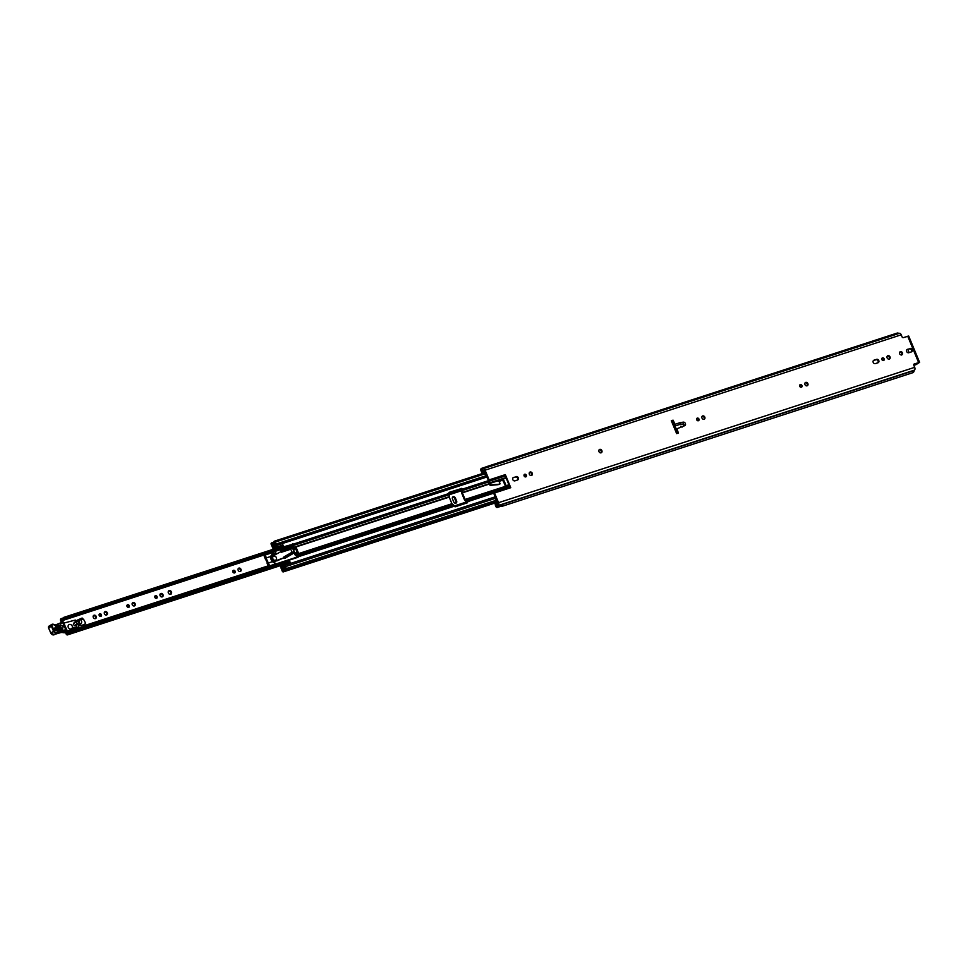 <?xml version="1.0" encoding="UTF-8"?>
<svg xmlns="http://www.w3.org/2000/svg" width="968" height="968" viewBox="0 0 968 968"><rect width="100%" height="100%" fill="white"/><g stroke="black" fill="none" stroke-linecap="round" stroke-linejoin="round"><path stroke-width="1.45" d="M899.768 352.025A1.851 1.512 -121.5 0 1 901.631 355.05M899.623 353.792A1.851 1.512 -121.5 0 1 902.515 352.848A1.851 1.512 -121.5 0 1 899.623 353.792M881.945 358.281A1.428 1.162 -121.5 0 1 883.336 360.556M882.465 357.87A1.428 1.162 -121.5 0 1 883.554 360.507A1.428 1.162 -121.5 0 1 882.465 357.87M887.281 356.091A1.851 1.512 -121.5 0 1 889.132 359.116M887.862 355.679A1.851 1.512 -121.5 0 1 889.277 359.08A1.851 1.512 -121.5 0 1 887.862 355.679M799.786 384.998A1.428 1.162 -121.5 0 1 801.189 387.273M800.306 384.599A1.428 1.162 -121.5 0 1 801.395 387.224A1.428 1.162 -121.5 0 1 800.306 384.599M805.122 382.808A1.851 1.512 -121.5 0 1 806.985 385.845M805.715 382.396A1.851 1.512 -121.5 0 1 807.118 385.809A1.851 1.512 -121.5 0 1 805.715 382.396M696.766 418.515A1.428 1.162 -121.5 0 1 698.17 420.79M697.287 418.103A1.428 1.162 -121.5 0 1 698.376 420.741A1.428 1.162 -121.5 0 1 697.287 418.103M702.102 416.313A1.851 1.512 -121.5 0 1 703.966 419.35M702.695 415.913A1.851 1.512 -121.5 0 1 704.099 419.313A1.851 1.512 -121.5 0 1 702.695 415.913M599.131 449.817A1.851 1.512 -121.5 0 1 600.983 452.855M599.712 449.406A1.851 1.512 -121.5 0 1 601.128 452.818A1.851 1.512 -121.5 0 1 599.712 449.406M529.508 472.457A1.851 1.512 -121.5 0 1 531.371 475.494M530.101 472.045A1.851 1.512 -121.5 0 1 531.517 475.457A1.851 1.512 -121.5 0 1 530.101 472.045M524.184 474.647A1.428 1.162 -121.5 0 1 525.576 476.921M524.692 474.247A1.428 1.162 -121.5 0 1 525.781 476.885A1.428 1.162 -121.5 0 1 524.692 474.247M483.214 473.255L482.004 469.807A2.807 1.609 72 0 1 482.584 470.073A2.021 1.162 -108 0 0 483.371 470.242A2.021 1.162 -108 0 0 483.516 470.182L488.416 480.382A1.682 0.968 72 0 1 488.598 480.999L488.888 482.681A3.376 1.924 -108 0 0 489.251 483.903L490.231 484.085A1.125 0.907 58.5 0 0 491.357 484.871L490.631 485.319A1.125 0.907 -121.5 0 1 489.505 484.532M898.873 333.488L898.812 333.452A4.271 2.444 -108 0 0 897.142 333.089L486.384 466.697A4.271 2.444 -108 0 1 486.759 466.636L481.435 468.427A2.021 1.162 -108 0 0 481.072 470.968A2.021 1.162 -108 0 0 481.399 471.573L482.693 473.425M510.765 487.69L505.344 474.623A3.376 1.924 72 0 1 505.707 475.845L505.998 477.539A1.682 0.968 -108 0 0 506.179 478.144L508.926 484.774A1.682 0.968 -108 0 0 509.216 485.319L510.16 486.614A3.376 1.924 72 0 1 510.765 487.69L494.539 492.966A3.376 1.924 -108 0 0 494.091 492.095L493.499 492.833A1.682 0.968 72 0 1 493.801 493.365L497.625 504.243A2.021 1.162 -108 0 0 497.141 505.211A2.807 1.609 72 0 1 496.959 505.925L495.773 502.719L494.902 502.67L495.434 505.477A2.021 1.162 -108 0 0 495.64 506.155A2.021 1.162 -108 0 0 497.274 507.462A2.021 1.162 -108 0 0 497.54 507.305L502.912 505.623A4.271 2.444 -108 0 1 502.065 506.312A4.271 2.444 -108 0 1 500.988 506.264M913.852 364.295L918.245 362.915L916.079 364.609A1.125 0.641 72 0 1 915.922 364.658M906.774 349.738L909.303 348.916A1.851 1.512 -121.5 0 1 911.287 351.929M873.366 360.604L875.895 359.781A1.851 1.512 -121.5 0 1 877.879 362.794M512.931 477.841L515.46 477.018A1.851 1.512 -121.5 0 1 517.444 480.031M671.393 420.911L672.337 420.608A87.12 70.797 -121.5 0 1 673.885 423.875L674.018 426.598A87.12 70.797 58.5 0 1 674.769 428.401L676.475 430.131A87.12 70.797 -121.5 0 1 677.624 433.313M494.539 492.966L498.568 502.682A2.299 1.319 72 0 1 498.302 505.502L498.036 505.853A4.271 2.444 72 0 1 497.564 507.365M506.179 478.144L489.953 483.419L490.231 484.085M489.953 483.419A1.682 0.968 72 0 1 489.784 482.814L505.998 477.539M505.707 475.845L489.481 481.12L489.784 482.814M489.481 481.12A3.376 1.924 -108 0 0 489.13 479.898L505.344 474.623M481.411 468.379A4.271 2.444 72 0 1 482.693 468.802L483.08 468.766A2.299 1.319 72 0 1 483.238 468.681A2.299 1.319 72 0 1 485.101 470.17L489.13 479.898M494.321 490.921L493.97 491.877L494.321 490.921L505.55 487.267L506.095 485.694A1.682 1.367 58.5 0 0 506.01 485.416L504.28 481.241A1.682 1.367 58.5 0 0 502.319 480.116L498.956 481.217L500.166 483.806L499.077 484.157A2.807 2.287 -121.5 0 1 498.641 484.254L491.357 484.871M505.55 487.267L509.216 485.319M499.464 484.218L498.351 484.605A2.807 2.287 -121.5 0 1 497.915 484.69L490.631 485.319M505.248 487.4L505.356 486.105A1.682 1.367 58.5 0 0 505.284 485.863L503.554 481.689A1.682 1.367 58.5 0 0 501.593 480.564L498.774 481.483M493.535 491.393L493.317 492.579L494.043 491.091M671.308 420.729L673.062 420.16A87.12 70.797 -121.5 0 1 674.999 424.299L680.201 422.617A2.928 2.372 58.5 0 1 680.565 422.532L683.36 422.157A1.912 1.549 -121.5 0 1 684.8 425.63L676.862 428.788A87.12 70.797 -121.5 0 1 678.411 433.059L676.656 433.628L671.308 420.729M916.079 364.609L919.6 362.359L914.276 363.956A1.125 0.907 -121.5 0 0 913.828 365.275L914.687 367.332L498.568 502.682M483.419 468.645L899.187 333.403A2.299 1.319 -108 0 1 899.357 333.331A2.299 1.319 -108 0 1 901.22 334.819L902.067 336.888A1.125 0.907 -121.5 0 0 903.374 337.626L908.698 336.041L919.6 362.359M516.186 476.583A1.851 1.512 -121.5 0 1 517.59 479.983L514.915 480.854A1.851 1.512 -121.5 0 1 513.512 477.454L515.46 477.018M875.362 363.605A1.851 1.512 -121.5 0 1 873.947 360.205L876.621 359.334A1.851 1.512 -121.5 0 1 878.036 362.746L875.362 363.605M910.029 348.468A1.851 1.512 -121.5 0 1 911.433 351.88L908.758 352.739A1.851 1.512 -121.5 0 1 907.355 349.339L909.303 348.916M502.065 506.312L912.824 372.692A4.271 2.444 -108 0 0 914.155 370.502L914.409 370.151A2.299 1.319 -108 0 0 914.687 367.332M913.961 364.283L913.949 364.271A1.125 0.641 -108 0 0 914.941 364.972M909.121 352.63L907.79 349.4M497.322 501.884L494.902 502.67M497.443 502.174L495.773 502.719M485.089 472.348L483.419 472.88M510.16 486.614L494.091 492.095M673.062 420.16L672.337 420.608M676.862 428.788L675.604 427.892A87.12 70.797 58.5 0 0 674.853 426.077L674.999 424.299M674.853 426.077L680.02 424.395A1.464 1.186 58.5 0 1 680.214 424.359L683.009 423.996L683.36 424.795A1.464 0.847 61.1 0 1 684.8 425.63M680.867 426.174L682.234 427.045M455.88 503.166A1.851 1.512 -121.5 0 1 453.726 501.932L452.419 498.786A1.851 1.512 -121.5 0 1 455.311 497.842L456.618 501A1.851 1.512 -121.5 0 1 455.88 503.166M232.949 570.709A1.428 1.162 -121.5 0 1 234.341 572.983M233.469 570.297A1.428 1.162 -121.5 0 1 234.558 572.935A1.428 1.162 -121.5 0 1 233.469 570.297M238.285 568.506A1.851 1.512 -121.5 0 1 240.149 571.543M238.878 568.107A1.851 1.512 -121.5 0 1 240.282 571.507A1.851 1.512 -121.5 0 1 238.878 568.107M154.916 596.082A1.428 1.162 -121.5 0 1 156.32 598.357M155.437 595.683A1.428 1.162 -121.5 0 1 156.526 598.321A1.428 1.162 -121.5 0 1 155.437 595.683M160.252 593.892A1.851 1.512 -121.5 0 1 162.116 596.929M160.845 593.481A1.851 1.512 -121.5 0 1 162.249 596.893A1.851 1.512 -121.5 0 1 160.845 593.481M168.553 591.049A1.996 1.621 -121.5 0 1 170.562 594.328M169.158 590.637A1.996 1.621 -121.5 0 1 170.683 594.304A1.996 1.621 -121.5 0 1 169.158 590.637M127.086 605.145A1.428 1.162 -121.5 0 1 128.478 607.42M127.594 604.734A1.428 1.162 -121.5 0 1 128.683 607.372A1.428 1.162 -121.5 0 1 127.594 604.734M132.422 602.955A1.851 1.512 -121.5 0 1 134.274 605.98M133.003 602.544A1.851 1.512 -121.5 0 1 134.419 605.944A1.851 1.512 -121.5 0 1 133.003 602.544M104.58 612.006A1.851 1.512 -121.5 0 1 106.444 615.043M105.173 611.594A1.851 1.512 -121.5 0 1 106.577 615.007A1.851 1.512 -121.5 0 1 105.173 611.594M99.244 614.196A1.428 1.162 -121.5 0 1 100.636 616.471M99.764 613.797A1.428 1.162 -121.5 0 1 100.853 616.422A1.428 1.162 -121.5 0 1 99.764 613.797M93.448 615.624A1.851 1.512 -121.5 0 1 95.3 618.661M94.029 615.224A1.851 1.512 -121.5 0 1 95.445 618.625A1.851 1.512 -121.5 0 1 94.029 615.224M452.576 497.02A1.851 1.512 -121.5 0 1 454.585 498.29L455.892 501.436A1.851 1.512 -121.5 0 1 455.734 503.203M295.24 554.579L292.614 548.227A1.742 0.992 72 0 1 292.397 546.944L292.53 544.561L64.118 618.879L63.295 617.681A2.384 1.367 72 0 1 62.545 618.988A2.384 1.367 72 0 1 61.662 618.818A1.742 0.992 -108 0 0 61.02 618.697A1.742 0.992 -108 0 0 60.694 620.887L61.395 622.569M65.413 632.273L66.042 633.786A1.742 0.992 -108 0 0 67.445 634.911A1.742 0.992 -108 0 0 67.978 634.064A2.384 1.367 72 0 1 68.716 632.903A2.384 1.367 72 0 1 69.708 633.145L69.406 631.632L297.817 557.338M64.118 618.879A3.848 2.202 72 0 1 63.005 620.379A3.848 2.202 72 0 1 61.577 620.101L66.018 630.168L67.228 631.051A5.627 4.562 -121.5 0 1 65.836 630.894A5.627 4.562 58.5 0 0 64.082 630.749A32.029 26.027 58.5 0 0 57.669 632.576L57.644 631.935A32.585 26.487 -121.5 0 1 64.215 630.047A6.183 5.022 -121.5 0 1 66.018 630.168M66.139 631.838L67.082 633.387A3.848 2.202 72 0 1 68.268 631.523A3.848 2.202 72 0 1 69.406 631.632M82.522 618.976L82.123 618.02L79.134 619.363M76.557 620.694L75.347 620.077L64.771 622.835A1.125 0.907 58.5 0 0 64.433 622.944L64.07 623.743M81.772 625.534L81.578 625.655A4.114 3.34 58.5 0 1 78.045 624.481L78.541 625.401A1.125 0.907 -121.5 0 1 78.686 626.55A2.807 2.287 -121.5 0 1 77.053 627.433L76.351 627.869A2.807 2.287 58.5 0 0 77.694 627.337M76.944 620.464L77.767 619.956A1.125 0.907 -121.5 0 1 77.767 619.943L76.98 620.924L78.069 621.734L78.904 620.125L79.485 620.972L79.291 623.682M76.75 624.336L76.411 625.28M73.023 628.244L76.351 627.869M66.248 631.765L73.157 629.224L72.927 627.482L77.053 627.433M73.967 623.295A1.404 1.137 -121.5 0 1 74.294 622.412L73.314 624.566L75.068 625.885L77.113 623.223L75.359 621.916L73.314 624.566M67.324 630.967L73.157 629.224M76.859 627.046L75.613 624.832M75.165 621.541A1.125 0.907 -121.5 0 1 75.177 621.541L77.767 619.943A1.125 0.907 -121.5 0 1 78.735 620.004L78.904 620.125M76.46 624.07L78.335 624.263M74.379 622.509L76.98 620.924M78.069 621.734L79.424 623.598A2.251 1.827 58.5 0 0 81.433 620.924A2.251 1.827 58.5 0 0 78.19 619.835M78.505 624.166L77.343 624.723M55.587 626.78L60.331 625.001C63.162 625.534 63.779 626.901 62.17 629.103L57.439 630.882C54.595 630.35 53.978 628.982 55.587 626.78L56.858 630.325L61.589 628.547L60.379 625.872L55.043 628.317L56.313 630.374L61.093 628.498L60.137 626.381L60.197 627.252L55.466 629.031L55.781 629.732L60.512 627.954L60.197 627.252M63.356 622.497L63.198 621.843L63.356 622.497M55.273 634.113A32.029 26.027 -121.5 0 1 61.286 632.467A5.627 4.562 -121.5 0 1 63.041 632.6A5.627 4.562 58.5 0 0 64.541 632.757L64.36 632.769M51.643 624.554L49.186 626.054A1.573 1.283 58.5 0 0 49.005 626.151L51.8 624.433A1.573 1.283 -121.5 0 1 51.982 624.348L51.8 624.433A1.573 1.283 -121.5 0 0 51.413 626.223L52.127 625.897L54.269 630.955L50.675 633.048L54.414 634.645L57.644 631.935L57.39 632.806A2.807 2.287 -121.5 0 1 53.555 631.269L51.413 626.223L48.618 627.93L50.76 632.987A2.807 2.287 58.5 0 0 54.595 634.512M55.769 624.856L63.053 621.843M54.123 624.687A2.251 1.827 58.5 0 0 55.696 624.88L60.04 623.247L56.217 625.219A2.807 2.287 -121.5 0 1 54.063 624.868A1.851 1.512 58.5 0 0 52.647 624.626L52.49 624.687A1.016 0.823 58.5 0 0 52.127 625.897M60.004 623.259L62.121 622.194M66.139 630.313L62.932 632.624L64.65 632.733L67.228 631.051M54.995 628.51L60.137 626.381M68.268 627.361A2.529 2.057 58.5 0 0 72.213 626.078A2.529 2.057 58.5 0 0 68.268 627.361M272.238 559.274A2.807 2.287 58.5 0 0 275.59 560.847L283.636 557.858L284.519 558.439L283.745 557.048L292.094 552.183A8.99 7.308 58.5 0 0 290.63 549.267L281.349 552.28L280.744 550.828L280.647 551.833L273.073 555.838A2.807 2.287 58.5 0 0 272.238 559.274M272.516 556.176A2.807 2.287 58.5 0 0 275.033 561.198L275.59 560.847M292.772 553.732L284.87 558.342L285.863 557.737L285.282 556.769L293.51 551.966A8.99 7.308 -121.5 0 1 293.752 553.127L284.882 558.33A1.682 0.98 -120.2 0 0 284.882 558.33A1.682 0.98 -120.2 0 1 284.556 558.415L283.14 558.161L278.058 560.363M277.501 560.702L275.033 561.198M272.637 556.08L275.045 554.337M281.349 552.28L282.402 550.998L281.966 549.969L280.986 550.562A1.682 0.968 -108 0 0 280.744 550.828L280.127 552.147M281.966 549.969L290.739 547.114A8.99 7.308 -121.5 0 1 291.537 548.021L290.63 549.267M285.282 556.769L283.745 557.048M291.537 548.021L282.402 550.998M285.863 557.737L293.752 553.127M273.303 556.346A2.251 1.827 58.5 0 0 275.638 560.169M272.855 558.742A2.251 1.827 58.5 0 0 276.364 557.604A2.251 1.827 58.5 0 0 272.855 558.742M272.553 561.658A4.671 3.787 -121.5 0 1 271.185 559.686A4.671 3.787 -121.5 0 1 270.955 556.418L266.018 558.028L269.685 565.844L275.336 564.005L274.936 563.037A4.949 4.017 -121.5 0 1 272.468 561.682L268.499 562.977M274.876 554.446L272.734 554.676A4.671 3.787 58.5 0 0 271.935 554.87M268.91 566.256L264.276 556.37L264.869 554.882M272.734 554.676L273.714 554.071A4.671 3.787 58.5 0 0 272.383 554.519A4.671 3.787 58.5 0 0 270.967 556.394L266.018 558.028L264.663 555.003M274.924 562.928L272.589 561.694A4.671 3.787 58.5 0 0 274.803 562.868L275.408 563.981M272.383 554.519L270.81 556.431A4.949 4.017 -121.5 0 1 273.787 553.72L276.001 553.478L275.275 551.724L265.196 555.003L266.382 557.87M275.287 554.228L276.122 553.466L275.057 551.542L264.966 554.821L275.057 551.542L276.074 553.466M78.832 623.924A4.114 3.34 58.5 0 0 82.921 624.953L84.99 623.961A1.125 0.907 58.5 0 0 85.293 622.581L83.49 619.133L80.647 619.871M84.276 624.396A1.125 0.907 -121.5 0 1 84.143 624.481L84.99 623.961M81.578 625.655L82.074 625.352A4.114 3.34 58.5 0 0 82.57 625.171L84.143 624.481M79.255 623.743A2.251 1.827 58.5 0 0 80.707 623.489M466.915 502.973A0.847 0.69 58.5 0 0 466.927 502.271L465.197 500.795A1.742 0.992 72 0 1 464.471 499.827L461.736 493.22A1.742 0.992 72 0 1 461.53 491.925L461.579 489.372A0.847 0.69 58.5 0 0 460.599 488.804L449.055 492.567M297.817 557.399L296.075 555.813A1.742 0.992 72 0 1 295.349 554.833L294.804 554.712M493.716 493.184L467.471 501.714A1.742 0.992 -108 0 0 466.745 500.746L465.088 499.452L462.353 492.845L462.486 490.461A1.742 0.992 -108 0 0 462.268 489.167L461.579 489.372M467.471 501.714L467.544 501.896A0.847 0.69 -121.5 0 1 467.205 502.876L455.371 506.736A0.847 0.69 -121.5 0 1 454.391 506.167L298.338 556.733A1.742 0.992 -108 0 0 297.612 555.753L294.95 553.2L293.449 549.594L293.352 545.468A1.742 0.992 -108 0 0 293.147 544.185L283.757 546.739L282.366 543.629A1.404 0.799 72 0 1 282.438 545.069L282.85 544.815M460.599 488.804L449.382 492.276A0.847 0.69 -121.5 0 0 449.043 493.269L449.116 493.45A1.742 0.992 72 0 1 449.334 494.733L449.2 497.116L451.935 503.723L453.593 505.018A1.742 0.992 72 0 1 454.319 505.998M292.53 544.561L283.14 547.114L282.353 545.214M486.505 475.76L275.541 544.379L276.146 544.004L275.336 542.044A1.295 0.738 -108 0 0 273.896 541.862A2.759 1.573 72 0 1 273.049 543.242A2.759 1.573 72 0 1 271.996 543.024A1.295 0.738 -108 0 0 271.258 544.548L272.068 546.484A1.295 0.738 -108 0 0 273.508 546.642A2.335 1.331 72 0 1 274.234 545.408A2.335 1.331 72 0 1 275.166 545.625A1.295 0.738 -108 0 0 275.771 545.698L273.666 548.069L272.395 547.271L273.424 549.134A1.512 0.871 -108 0 0 273.496 549.183M461.216 488.429A0.847 0.69 -121.5 0 1 462.196 488.997M275.541 544.379L274.682 542.382A3.993 2.287 72 0 1 273.424 544.415A3.993 2.287 72 0 1 271.911 544.101L272.722 546.146A3.57 2.045 72 0 1 273.859 544.234A3.57 2.045 72 0 1 275.275 544.561L275.444 544.476A1.464 0.835 72 0 1 275.541 544.427A1.464 0.835 72 0 1 276.727 545.371L282.366 543.629M671.865 420.765L671.949 420.959A1.742 0.992 72 0 1 672.167 422.254L672.119 422.689M284.338 565.639L281.349 566.619L284.168 565.977A1.295 0.738 -108 0 0 283.854 566.607A2.335 1.331 72 0 1 283.128 567.829A2.335 1.331 72 0 1 282.196 567.623A1.295 0.738 -108 0 0 281.446 569.124L282.245 571.059A1.295 0.738 -108 0 0 283.684 571.253A2.759 1.573 72 0 1 284.544 569.874A2.759 1.573 72 0 1 285.596 570.091A1.295 0.738 -108 0 0 286.322 568.567L285.512 566.607L284.64 567.103A3.57 2.045 72 0 1 283.515 569.015A3.57 2.045 72 0 1 282.087 568.688L282.91 570.721A3.993 2.287 72 0 1 284.156 568.688A3.993 2.287 72 0 1 285.681 569.015L284.919 567.042M289.468 562.408L288.694 560.533L289.311 560.157L290.521 563.328L284.943 565.239A1.464 0.835 72 0 1 284.774 567.018M298.338 556.733L289.311 560.157M676.112 432.321L676.426 432.539A1.742 0.992 72 0 1 677.128 433.482M274.609 548.82L276.642 547.126A1.404 0.799 -108 0 0 276.751 545.456M282.438 545.069A1.404 0.799 72 0 1 282.257 545.299L280.212 546.993M281.277 568.276L280.502 566.219A1.512 0.871 -108 0 1 280.926 565.457L283.745 564.259A1.404 0.799 -108 0 1 283.781 564.247L289.396 562.42A1.404 0.799 72 0 1 289.613 562.408L290.037 562.154M289.613 562.408A1.404 0.799 72 0 1 290.521 563.328M486.432 475.603L276.146 544.004M495.798 498.205L285.512 566.607M283.14 547.114L283.757 546.739M284.919 565.155A1.404 0.799 -108 0 0 283.781 564.247L289.359 562.432M281.349 566.619L284.362 565.748M281.119 568.337L281.264 566.764M293.449 549.594L296.353 547.948L298.277 552.595L295.555 553.478M295.736 548.856L297.212 552.425M297.382 552.377L295.107 553.115L298.277 552.595L297.345 552.389L295.845 548.783L293.57 549.521M483.153 470.279L481.882 470.69M506.095 485.694L508.926 484.774M918.62 362.54L907.718 336.223M901.22 334.819L485.101 470.17M898.812 333.452L482.693 468.802M914.155 370.502L498.036 505.853M914.288 370.224L498.181 505.574M914.409 370.151L498.302 505.502M497.129 505.26L496.318 505.526M876.621 359.334L875.895 359.781M497.915 484.69L498.641 484.254M498.351 484.605L499.077 484.157M499.391 484.266L500.117 483.819M501.593 480.564L502.319 480.116M503.554 481.689L504.28 481.241M505.284 485.863L506.01 485.416M683.009 423.996A1.464 0.799 -97.5 0 0 683.36 422.157M680.214 424.359A1.464 0.799 -97.5 0 0 680.565 422.532M680.02 424.395A1.464 0.835 -108 0 0 680.201 422.617M63.162 618.334L61.662 618.818M289.202 561.755L69.902 633.084L289.19 561.718M289.335 562.069L67.978 634.064M461.663 489.566L449.188 493.619M454.5 506.373L466.951 502.319M289.105 561.513L69.938 632.806M63.67 617.669L282.825 546.375M63.38 617.524L282.753 546.17L63.489 617.548M455.311 497.842L454.585 498.29M456.618 501L455.892 501.436M67.349 631.088L64.844 632.576M64.215 630.047L61.214 632.491L62.847 632.552M54.849 634.306L61.141 632.479M48.618 627.93A1.573 1.283 58.5 0 1 49.005 626.151L48.545 628.002L50.917 632.999M62.593 622.557L60.536 623.598M52.211 624.263A2.42 1.96 -121.5 0 1 53.978 624.59L56.217 625.219M52.054 624.324L54.063 624.868M54.269 630.955A2.251 1.827 58.5 0 0 57.33 632.177M62.17 622.182L63.017 621.867M55.406 628.159L55.466 629.031M60.331 625.001L60.379 625.872M281.422 551.591L290.557 548.626M268.923 566.244L268.136 563.134M275.42 554.168L276.122 553.466L273.787 553.72M275.057 563.025L275.372 564.15M505.417 486.335L465.088 499.452M489.312 484.073L462.353 492.845M293.631 548.832L296.353 547.948M451.935 503.723L295.966 554.458M449.2 497.116L293.231 547.852M488.513 480.636L462.268 489.167M449.116 493.45L293.147 544.185M487.001 476.97L276.727 545.371M495.229 496.838L284.943 565.239M488.755 481.907L462.486 490.461M461.639 490.703L293.352 545.468M489.179 483.722L462.293 492.47M449.14 496.741L293.159 547.477M493.123 492.167L466.745 500.746M453.593 505.018L297.612 555.753M505.453 486.674L465.305 499.73M452.153 504.013L296.172 554.749M673.946 424.02L672.82 424.383M676.656 430.627L675.555 430.99M673.002 421.975L672.167 422.254M673.788 423.669L672.675 424.032M677.249 432.26L676.426 432.539M676.777 430.941L675.688 431.292M273.762 542.443L271.996 543.024M497.274 501.775L283.684 571.253M276.642 547.126L282.257 545.299M485.621 473.642L275.336 542.044M276.122 545.783L273.508 546.642M496.608 500.166L286.322 568.567M283.757 567.115L282.196 567.623M275.541 544.427L486.517 475.808L275.65 544.403M292.457 544.379L293.062 544.004M297.793 557.29L298.41 556.903M292.13 544.197L292.735 543.822M466.927 502.271L467.544 501.896M899.357 333.331L483.238 468.681M916.006 364.646L914.869 365.021M502.537 505.756L497.274 507.462M499.44 484.242L500.166 483.806M494.164 490.982L493.39 491.466M292.517 545.722L63.005 620.379M466.745 501.896L454.294 505.949M297.612 556.915L68.268 631.523M289.226 561.815L69.817 633.181M280.853 565.494L67.445 634.911M63.259 617.971L61.02 618.697M78.069 627.155L77.367 627.591M78.432 624.239L77.597 624.747M63.235 621.88L67.349 631.027M265.305 558.972L264.264 556.455M268.136 565.808L267.095 563.291M83.151 624.892L85.099 625.413L268.668 565.699M82.328 625.267L84.276 626.308M85.051 623.924L84.216 624.445M485.198 472.602L274.295 541.209M273.847 542.153L271.5 542.915M275.529 546.533L273.109 547.319M497.177 501.521L286.08 570.188M494.975 503.045L283.285 571.906M283.83 566.812L281.688 567.502M275.287 543.774L273.859 544.234M285.439 568.276L284.156 568.688"/></g></svg>
